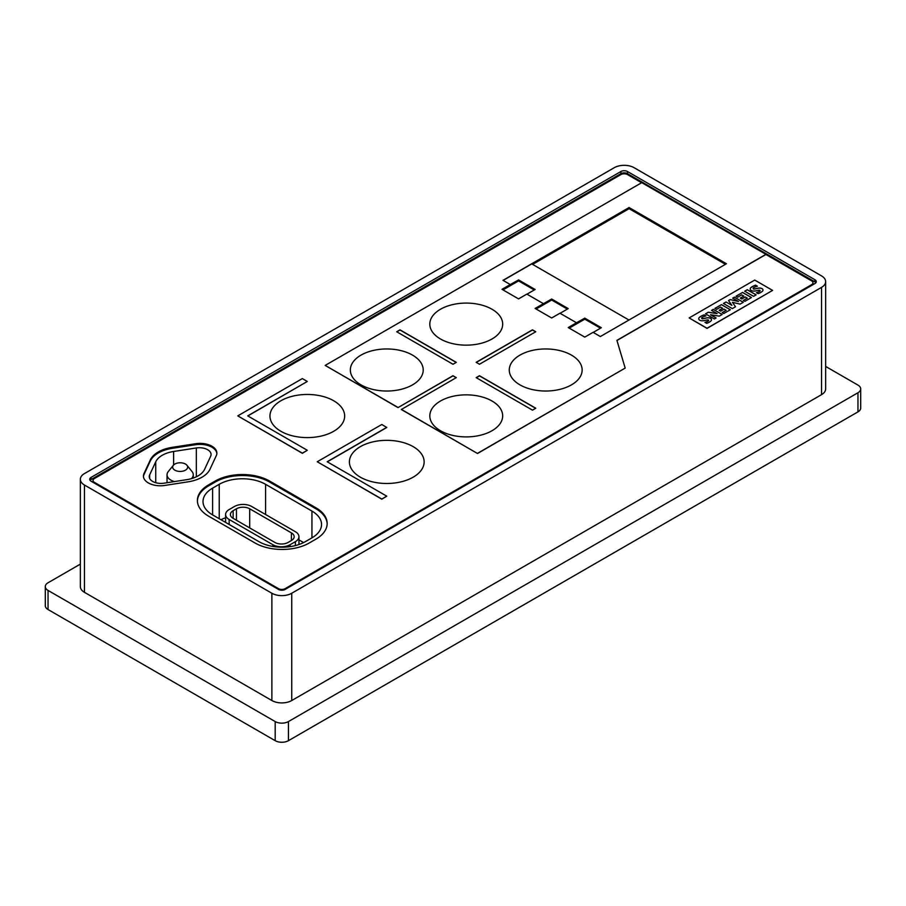 <?xml version="1.0" encoding="UTF-8"?>
<svg xmlns="http://www.w3.org/2000/svg" width="906" height="906" viewBox="0 0 906 906"><rect width="100%" height="100%" fill="white"/><g stroke="black" fill="none" stroke-linecap="round" stroke-linejoin="round"><path stroke-width="1.36" d="M191.393 478.662A13.114 7.565 0 0 0 193.272 474.755A13.114 7.565 0 0 0 192.027 471.55L186.942 465.276A7.497 4.326 0 0 0 174.858 464.053A7.497 4.326 0 0 0 173.374 465.276A7.497 4.326 0 0 0 175.855 470.656A7.497 4.326 0 0 0 185.458 470.169A7.497 4.326 0 0 0 186.942 465.276M233.136 518.345A9.366 5.402 180 0 1 230.396 514.517A9.366 5.402 180 0 1 233.136 510.701L236.455 508.787A9.366 5.402 180 0 1 249.694 508.787L291.415 532.875A9.366 5.402 180 0 1 294.156 536.692A9.366 5.402 180 0 1 291.415 540.52L288.108 542.434A9.366 5.402 180 0 1 274.858 542.434L233.136 518.345L233.136 510.701M234.461 506.488A12.174 7.033 180 0 1 251.675 506.488L295.39 531.72A12.174 7.033 180 0 1 298.957 536.692A12.174 7.033 180 0 1 295.39 541.663L290.09 544.721A12.174 7.033 180 0 1 272.876 544.721L229.161 519.489A12.174 7.033 180 0 1 225.594 514.517A12.174 7.033 180 0 1 229.161 509.546L234.461 506.488M298.957 539.897L303.601 542.592M225.594 517.768A32.775 18.924 0 0 0 220.951 519.716M815.898 282.706A4.677 2.707 0 0 0 814.913 281.868L627.496 173.669A4.677 2.707 0 0 0 620.882 173.669L91.087 479.534A4.677 2.707 0 0 0 90.102 480.373M616.941 340.497L765.91 254.495L811.595 280.871A4.677 2.707 180 0 1 812.976 282.785A4.677 2.707 180 0 1 811.595 284.699L285.118 588.651A4.677 2.707 180 0 1 278.504 588.651L94.405 482.366A4.677 2.707 180 0 1 93.024 480.452L93.024 481.448A4.677 2.707 0 0 0 93.465 482.592M812.535 284.926A4.677 2.707 0 0 0 812.976 283.782L812.976 282.785M216.862 453.612A16.863 9.728 0 0 0 195.662 444.71L172.163 448.345A30.906 17.848 0 0 0 150.305 460.961L144.009 474.529A16.863 9.728 0 0 0 143.454 476.556M196.33 447.96A11.71 6.761 180 0 1 211.075 454.495A11.71 6.761 180 0 1 210.668 456.239L204.586 469.353A25.289 14.598 180 0 1 186.704 479.682L163.986 483.192A11.71 6.761 180 0 1 149.252 476.669A11.71 6.761 180 0 1 149.649 474.914L155.73 461.8A25.289 14.598 180 0 1 173.612 451.482L196.33 447.96L196.33 476.805M311.947 511.075A32.775 18.924 180 0 1 321.539 524.461A32.775 18.924 180 0 1 311.947 537.847L305.322 541.663A32.775 18.924 180 0 1 258.969 541.663L212.604 514.902A32.775 18.924 180 0 1 203.012 501.516A32.775 18.924 180 0 1 212.604 488.141L219.229 484.314A32.775 18.924 180 0 1 265.583 484.314L311.947 511.075L311.947 537.847M327.157 523.962A38.403 22.174 0 0 0 315.922 508.787L269.558 482.026A38.403 22.174 0 0 0 215.254 482.026L208.64 485.843A38.403 22.174 0 0 0 197.395 501.018M725.446 264.314L629.092 208.686L532.603 264.393M534.257 289.977L518.56 280.917L503 289.897M600.474 328.21L584.789 319.15L569.217 328.131M567.371 309.093L551.675 300.033L536.114 309.014M91.087 477.394L620.882 171.528A4.677 2.707 180 0 1 627.496 171.528L814.913 279.728A4.677 2.707 180 0 1 816.283 281.641A4.677 2.707 180 0 1 814.913 283.544L285.118 589.421A4.677 2.707 180 0 1 278.504 589.421L91.087 481.222A4.677 2.707 180 0 1 89.717 479.308A4.677 2.707 180 0 1 91.087 477.394L91.087 479.534M825.649 281.641A14.043 8.109 180 0 0 821.538 275.9L634.121 167.701A14.043 8.109 180 0 0 614.257 167.701L84.462 473.566A14.043 8.109 180 0 0 80.351 479.308A14.043 8.109 180 0 0 84.462 485.038L271.879 593.249A14.043 8.109 0 0 0 291.743 593.249L821.538 287.372L821.538 394.654A14.043 8.109 180 0 0 825.649 388.923L825.649 281.641A14.043 8.109 180 0 1 821.538 287.372M80.351 479.308L80.351 586.59A14.043 8.109 0 0 0 84.462 592.331L271.879 700.531A14.043 8.109 0 0 0 291.743 700.531L821.538 394.654M80.351 564.121L48.041 582.773A9.366 5.402 0 0 0 45.3 586.59A9.366 5.402 0 0 0 48.041 590.418L275.186 721.561A9.366 5.402 0 0 0 288.436 721.561L857.959 392.751A9.366 5.402 0 0 0 860.7 388.923A9.366 5.402 0 0 0 857.959 385.095L825.649 366.443M860.7 388.923L860.7 408.04A9.366 5.402 180 0 1 857.959 411.868L288.436 740.678A9.366 5.402 180 0 1 275.186 740.678L48.041 609.534A9.366 5.402 180 0 1 45.3 605.706L45.3 586.59M173.374 465.276L168.29 471.55A13.114 7.565 0 0 0 167.044 474.755A13.114 7.565 0 0 0 174.462 481.573M456.16 377.711L452.977 375.865L398.017 407.609L452.977 375.718L456.296 377.632L401.324 409.512L477.507 453.498L401.324 409.365M398.017 407.451L325.186 365.412L641.742 182.65L765.91 254.337L616.907 340.362L625.185 368.085L477.507 453.351M398.017 407.609L325.186 365.412M476.16 362.332L532.445 329.841L535.763 331.755L479.467 364.246L476.16 362.332M535.627 331.822L532.445 329.988L476.284 362.411M532.479 410.146L476.182 377.643L479.489 375.73L535.786 408.232L532.479 410.146M535.65 408.312L479.489 375.888L476.318 377.723M453.011 364.269L396.715 331.766L400.022 329.852L456.318 362.355L453.011 364.269M456.182 362.434L400.022 330.01L396.851 331.845M519.953 355.118A36.433 21.031 180 0 1 571.471 355.118A36.433 21.031 180 0 1 571.471 384.869A36.433 21.031 180 0 1 519.953 384.869A36.433 21.031 180 0 1 519.953 355.118M440.486 309.24A36.433 21.031 180 0 1 492.003 309.24A36.433 21.031 180 0 1 492.003 338.991A36.433 21.031 180 0 1 440.486 338.991A36.433 21.031 180 0 1 440.486 309.24M440.486 401.007A36.433 21.031 180 0 1 492.003 401.007A36.433 21.031 180 0 1 492.003 430.746A36.433 21.031 180 0 1 440.486 430.746A36.433 21.031 180 0 1 440.486 401.007M361.018 355.118A36.433 21.031 180 0 1 412.536 355.118A36.433 21.031 180 0 1 412.536 384.869A36.433 21.031 180 0 1 361.018 384.869A36.433 21.031 180 0 1 361.018 355.118M543.396 303.657L526.839 294.099L518.56 298.878L502.003 289.32L510.282 284.541L503 280.339L629.081 207.542L726.431 263.748L600.35 336.545L593.068 332.332L584.789 337.111L568.232 327.553L576.51 322.774L559.953 313.216L551.675 317.995L535.118 308.436L551.675 299.037L568.232 308.595L560.089 313.295M518.56 280.917L518.56 279.92L510.282 284.541M629.092 208.686L629.081 207.542M584.789 319.15L584.789 318.153L576.51 322.774M477.507 453.498L625.185 368.085M93.024 480.452A4.677 2.707 180 0 1 94.405 478.538L620.882 174.586A4.677 2.707 180 0 1 627.496 174.586L641.607 182.729M172.163 447.349L195.662 443.714A16.863 9.728 180 0 1 216.885 453.113A16.863 9.728 180 0 1 216.308 455.639L210.011 469.206A30.906 17.848 180 0 1 188.154 481.822L164.654 485.457A16.863 9.728 180 0 1 143.431 476.058A16.863 9.728 180 0 1 144.009 473.532L150.305 459.965A30.906 17.848 180 0 1 172.163 447.349L172.163 448.345M269.558 481.029L315.922 507.79A38.403 22.174 180 0 1 327.168 523.464A38.403 22.174 180 0 1 315.922 539.138L309.297 542.966A38.403 22.174 180 0 1 254.994 542.966L208.64 516.205A38.403 22.174 180 0 1 197.383 500.531A38.403 22.174 180 0 1 208.64 484.846L215.254 481.029A38.403 22.174 180 0 1 269.558 481.029L269.558 482.026M386.771 427.349L327.179 461.754L386.771 496.171L381.811 499.036L317.247 461.754L381.811 424.484L386.771 427.496L327.304 461.834M386.771 496.171L381.811 499.183L317.247 461.754M307.304 381.471L247.712 415.877L307.304 450.282L302.344 453.159L237.768 415.877L302.344 378.595L307.304 381.471L247.836 415.956M307.304 450.282L302.344 453.306L237.768 415.877M280.883 400.78A37.361 21.574 180 0 1 333.725 400.78A37.361 21.574 180 0 1 333.725 431.279A37.361 21.574 180 0 1 280.883 431.279A37.361 21.574 180 0 1 280.883 400.78M360.35 446.658A37.361 21.574 180 0 1 413.193 446.658A37.361 21.574 180 0 1 413.193 477.168A37.361 21.574 180 0 1 360.35 477.168A37.361 21.574 180 0 1 360.35 446.658M772.592 290.396L707.031 328.402L689.149 317.927L707.031 328.244L772.592 290.396L754.709 280.067L689.149 317.927M714.392 318.957L705.514 313.827L708.311 312.208L717.133 313.623L711.504 310.373L713.305 309.331L722.195 314.461L719.307 316.126L710.553 314.756L716.114 317.972L714.392 318.957M717.133 313.623L708.311 312.287L705.581 313.872M722.127 314.495L713.305 309.41L711.572 310.407M716.046 318.006L710.553 314.756M731.901 305.379L726.034 301.981L731.901 305.379L728.537 300.543L730.213 299.569L738.537 301.505L732.694 298.131L734.438 297.134L743.316 302.264L740.1 304.122L732.41 302.31L735.513 306.772L732.41 302.31M738.537 301.505L730.213 299.637L728.571 300.588M743.248 302.298L734.438 297.213L732.761 298.176M735.513 306.772L732.331 308.606L723.441 303.476L726.034 301.981M726.034 302.06L723.509 303.51M753.577 296.341L744.687 291.211L747.28 289.716L756.17 294.846L753.577 296.341M756.102 294.88L747.28 289.795L744.755 291.245M762.999 290.011A4.168 2.401 180 0 1 762.32 291.324A12.231 7.055 180 0 1 758.118 293.646L756.408 292.661A9.807 5.663 0 0 0 759.76 291.132A1.484 0.849 0 0 0 760.111 290.588A1.484 0.849 0 0 0 760.1 290.532L759.602 290.192A3.352 1.937 0 0 0 758.175 290.35L755.864 290.849A5.3 3.058 180 0 1 752.693 290.996A3.658 2.118 180 0 1 750.361 289.671A4.507 2.593 180 0 1 750.191 288.991A4.507 2.593 180 0 1 750.859 287.621A16.025 9.253 180 0 1 755.57 285.152L757.393 286.205A13.024 7.52 0 0 0 754.12 287.44A3.703 2.14 0 0 0 753.124 288.244L753.328 288.821A1.065 0.612 0 0 0 754.381 288.969A58.063 33.522 0 0 0 757.461 288.301A5.096 2.945 180 0 1 760.61 288.131A3.443 1.982 180 0 1 762.863 289.399A4.168 2.401 180 0 1 762.999 290.011A4.168 2.401 0 0 0 762.863 289.478L762.863 289.399M756.499 292.717A9.807 5.663 0 0 0 759.76 291.211L759.76 291.132M759.76 291.211A1.484 0.849 0 0 0 760.111 290.656A1.484 0.849 0 0 0 760.1 290.622M757.303 286.228L755.57 285.231A16.025 9.253 0 0 0 750.859 287.7L750.859 287.621M750.859 287.7A4.507 2.593 0 0 0 750.191 289.025M753.328 288.901A1.065 0.612 0 0 0 754.381 289.048L754.381 288.969M754.381 289.048A58.063 33.522 0 0 0 757.461 288.38L757.461 288.301M762.863 289.478A3.443 1.982 0 0 0 760.61 288.199L760.61 288.131M760.61 288.199A5.096 2.945 0 0 0 757.461 288.38M740.281 298.085L743.758 296.092L741.663 294.88L737.699 297.179L736.023 296.217L742.592 292.423L751.47 297.542L744.902 301.336L743.316 300.418L747.291 298.131L745.276 296.964L741.799 298.969L740.281 298.085M740.349 298.131L743.758 296.092M736.091 296.251L742.592 292.423M742.592 292.502L751.402 297.587M743.384 300.464L747.291 298.131M719.16 310.282L722.626 308.289L720.542 307.077L716.567 309.376L714.902 308.414L721.47 304.62L730.349 309.75L723.781 313.533L722.195 312.615L726.159 310.328L724.143 309.161L720.678 311.166L719.16 310.282M719.228 310.328L722.626 308.289M714.97 308.448L721.47 304.62M721.47 304.699L730.281 309.784M722.263 312.661L726.159 310.328M706.646 323.363L704.936 322.377A9.807 5.663 0 0 0 708.299 320.849A1.484 0.849 0 0 0 708.639 320.294A1.484 0.849 0 0 0 708.639 320.237L708.13 319.909A3.352 1.937 0 0 0 706.714 320.056L704.392 320.565A5.3 3.058 180 0 1 701.221 320.713A3.658 2.118 180 0 1 698.888 319.388A4.507 2.593 180 0 1 698.73 318.697A4.507 2.593 180 0 1 699.398 317.338A16.025 9.253 180 0 1 704.098 314.869L705.933 315.922A13.024 7.52 0 0 0 702.66 317.157A3.703 2.14 0 0 0 701.652 317.961L701.867 318.538A1.065 0.612 0 0 0 702.92 318.685A58.063 33.522 0 0 0 705.989 318.017A5.096 2.945 180 0 1 709.138 317.836A3.443 1.982 180 0 1 711.391 319.116A4.168 2.401 180 0 1 711.527 319.727A4.168 2.401 180 0 1 710.859 321.041A12.231 7.055 180 0 1 706.646 323.363M705.027 322.423A9.807 5.663 0 0 0 708.299 320.928L708.299 320.849M708.299 320.928A1.484 0.849 0 0 0 708.639 320.373A1.484 0.849 0 0 0 708.639 320.339M705.842 315.945L704.098 314.937A16.025 9.253 0 0 0 699.398 317.417L699.398 317.338M699.398 317.417A4.507 2.593 0 0 0 698.73 318.742M701.867 318.618A1.065 0.612 0 0 0 702.92 318.765L702.92 318.685M702.92 318.765A58.063 33.522 0 0 0 705.989 318.085L705.989 318.017M711.527 319.761A4.168 2.401 0 0 0 711.391 319.184A3.443 1.982 0 0 0 709.138 317.915L709.138 317.836M709.138 317.915A5.096 2.945 0 0 0 705.989 318.085M584.789 318.153L601.346 327.712L593.192 332.411M551.675 300.033L551.675 299.037M518.56 279.92L535.118 289.478L526.975 294.178M628.957 320.022L531.743 263.895L503.136 280.418M236.455 520.259L236.455 508.787M249.694 527.904L249.694 508.787M291.415 540.52L291.415 532.875M229.161 524.461L229.161 519.489M272.876 546.431L272.876 544.721M295.39 545.593L295.39 541.663M290.09 546.646L290.09 544.721M149.649 478.413L149.649 474.914M155.73 482.717L155.73 461.8M173.612 465.005L173.612 451.482M212.604 514.902L212.604 488.141M219.229 518.73L219.229 484.314M265.583 514.517L265.583 484.314M620.882 171.528L620.882 173.669M271.879 593.249L271.879 700.531M84.462 485.038L84.462 592.331M291.743 700.531L291.743 593.249M857.959 392.751L857.959 411.868M48.041 609.534L48.041 590.418M275.186 721.561L275.186 740.678M288.436 740.678L288.436 721.561M627.496 173.669L627.496 171.528M814.913 279.728L814.913 281.868M208.64 485.843L208.64 484.846M215.254 482.026L215.254 481.029M315.922 508.787L315.922 507.79M144.009 474.529L144.009 473.532M150.305 460.961L150.305 459.965M195.662 444.71L195.662 443.714M94.405 483.125L94.405 482.366M278.504 589.421L278.504 588.651M811.595 285.458L811.595 284.699M285.118 589.421L285.118 588.651M193.272 478.062L193.272 474.755M225.594 522.4L225.594 514.517M298.957 544.529L298.957 536.692M167.044 482.728L167.044 474.755"/></g></svg>
